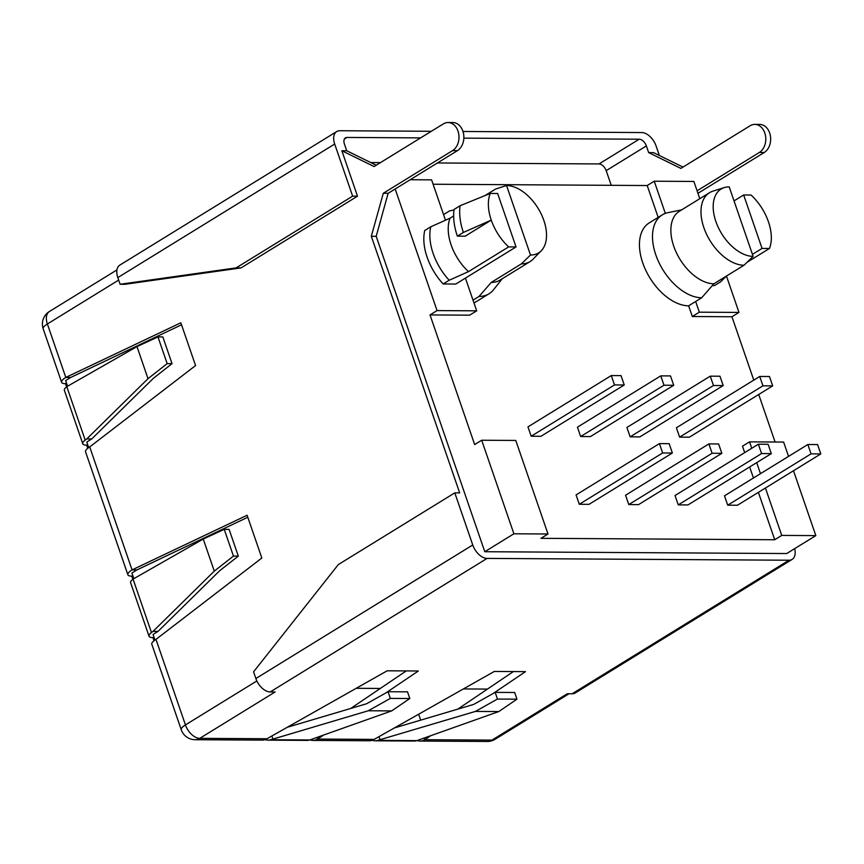 <?xml version="1.0" encoding="UTF-8"?>
<svg xmlns="http://www.w3.org/2000/svg" width="864" height="864" viewBox="0 0 864 864"><rect width="100%" height="100%" fill="white"/><g stroke="black" fill="none" stroke-linecap="round" stroke-linejoin="round"><path stroke-width="1.3" d="M352.642 196.16L357.502 196.182L241.034 267.905L124.988 284.288L120.118 284.267L236.164 267.872L352.642 196.16L334.692 144.04A14.72 8.824 -121.6 0 1 336.712 131.555A14.72 8.824 -121.6 0 1 339.822 130.734L431.341 131.285M462.985 131.479L641.758 132.559A14.72 8.824 -121.6 0 1 656.089 145.984L659.372 155.498M120.118 284.267L117.817 277.582A14.72 8.824 -121.6 0 1 119.837 265.097L336.712 131.555M338.332 564.57L454.799 492.858L472.748 544.979L255.874 678.521L253.573 671.836L338.332 564.57M153.036 631.368L214.283 571.126L233.442 556.081L238.313 556.114L219.618 570.78L158.004 631.4L153.036 631.368L151.47 632.567A14.72 4.126 161 0 0 149.04 636.217A14.72 4.126 161 0 0 152.928 637.61L153.932 636.984M158.004 631.4L153.079 634.489L154.991 640.04M86.767 438.912L148.014 378.67L167.173 363.636L172.044 363.658L153.36 378.335L91.735 438.944L86.767 438.912L85.201 440.111A14.72 4.126 161 0 0 82.771 443.772A14.72 4.126 161 0 0 86.659 445.154L87.674 444.539M91.735 438.944L86.81 442.033L88.722 447.584M699.332 312.185L692.312 316.516L731.948 316.753L738.979 312.422L699.332 312.185L695.66 301.493L701.676 297.778A47.12 28.231 -121.6 0 1 658.908 262.44A47.12 28.231 -121.6 0 1 662.245 214.888A47.12 28.231 -121.6 0 1 667.958 212.652L681.664 209.855M788.551 456.386L783.616 442.066L749.531 441.86L742.5 446.18L744.714 452.606M749.65 466.96L753.451 477.997M758.398 492.35L774.716 539.741L540.961 538.326L547.992 533.995L515.776 440.446L481.691 440.24L513.907 533.79L547.992 533.995M731.948 316.753L753.775 380.128M758.711 394.481L775.084 442.012M662.245 214.888L649.199 222.923A47.12 28.231 58.4 0 0 645.851 270.475A47.12 28.231 58.4 0 0 688.63 305.824L692.312 316.516M433.102 184.237L647.212 185.533L658.184 217.393M357.502 196.182L341.863 150.746L374.069 166.547L443.351 123.887A14.72 11.048 90.3 0 1 448.038 122.526L452.909 122.558A14.72 11.048 90.3 0 1 463.622 134.147A14.72 11.048 90.3 0 1 457.423 150.649L395.172 188.978L437.054 310.597L476.69 310.835L473.008 300.143L479.034 296.438A47.12 28.231 58.4 0 0 489.013 293.792L475.967 301.828A47.12 28.231 -121.6 0 1 473.958 302.886M481.691 440.24L474.66 444.56L430.024 314.928L469.66 315.166L476.69 310.835M679.612 437.13L689.353 437.195L772.686 385.873L762.944 385.819L679.612 437.13L676.393 427.777L759.726 376.466L769.468 376.52L772.686 385.873M630.137 436.838L639.868 436.892L723.211 385.582L713.47 385.517L630.137 436.838L626.908 427.475L710.251 376.164L719.982 376.218L723.211 385.582M663.995 385.214L660.766 375.862L577.433 427.183L580.651 436.536L590.393 436.59L673.726 385.279L663.995 385.214L580.651 436.536M531.176 436.234L540.918 436.298L624.251 384.977L614.509 384.923L531.176 436.234L527.958 426.881L611.291 375.559L621.032 375.624L624.251 384.977M579.29 504.274L589.032 504.338L672.365 453.017L662.634 452.963L579.29 504.274L576.072 494.921L659.405 443.61L662.634 452.963M628.776 504.576L638.507 504.641L721.85 453.319L712.109 453.265L628.776 504.576L625.547 495.223L708.89 443.902L712.109 453.265M678.251 504.878L687.992 504.932L771.325 453.622L761.584 453.557L678.251 504.878L675.032 495.526L758.365 444.204L761.584 453.557M727.726 505.181L737.467 505.235L820.8 453.924L811.058 453.859L727.726 505.181L724.507 495.817L807.84 444.506L811.058 453.859M759.726 376.466L762.944 385.819M710.251 376.164L713.47 385.517M660.766 375.862L670.507 375.926L673.726 385.279M611.291 375.559L614.509 384.923M659.405 443.61L669.146 443.664L672.365 453.017M708.89 443.902L718.621 443.966L721.85 453.319M758.365 444.204L768.107 444.269L771.325 453.622M807.84 444.506L817.582 444.56L820.8 453.924M793.487 470.74L815.832 535.615L786.715 553.543L484.79 551.718L376.186 236.315L371.315 236.282L459.67 492.88L454.799 492.858M463.849 138.143L639.187 139.212A7.366 4.406 -121.6 0 1 646.358 145.919L648.659 152.604L680.864 168.404L750.146 125.744A14.72 11.048 90.3 0 1 754.834 124.384A14.72 11.048 90.3 0 1 765.547 135.972A14.72 11.048 90.3 0 1 759.348 152.474L697.097 190.804L699.808 198.677M726.462 276.07L738.979 312.422M794.664 548.651A14.72 8.824 -121.6 0 1 792.137 559.397A14.72 8.824 -121.6 0 1 789.016 560.228L487.091 558.403A14.72 8.824 -121.6 0 1 472.748 544.979M241.034 267.905L236.164 267.872M648.659 152.604L653.53 152.636L683.003 167.087M341.863 150.746L346.734 150.779L376.207 165.229M344.369 139.061L346.993 137.441A7.366 4.406 58.4 0 0 345.438 137.851A7.366 4.406 58.4 0 0 344.434 144.094L346.734 150.779M346.993 137.441L420.617 137.884M754.834 124.384L759.704 124.416A14.72 11.048 90.3 0 1 770.418 136.004A14.72 11.048 90.3 0 1 764.219 152.507L697.961 193.298M310.025 739.876A14.72 11.048 -89.7 0 0 312.941 740.416L369.425 740.761A14.72 11.048 -89.7 0 0 374.123 739.4L317.628 739.055L323.32 735.21M379.004 736.636L380.052 739.692L377.924 740.383A14.72 11.048 90.3 0 1 375.268 740.794A14.72 11.048 90.3 0 1 372.352 740.254M380.052 739.692L475.438 711.407L497.47 699.052L495.169 692.366L514.652 692.485L516.953 699.17L498.82 711.547L416.891 740.621A14.72 11.048 90.3 0 1 414.234 741.031L375.268 740.794M495.169 692.366L473.677 704.419L394.405 727.931M475.438 711.407L498.82 711.547M497.47 699.052L516.953 699.17M437.422 162.961L599.022 163.944A7.366 4.406 -121.6 0 1 606.193 170.651L611.248 185.317M697.097 190.804L693.878 181.451L654.242 181.213L665.323 213.397M370.753 162.562L380.452 162.616M420.692 720.133L418.651 714.226M712.314 285.584L714.463 285.606L720.49 281.891L726.527 276.005M762.059 248.432L769.457 248.476A41.234 24.7 58.4 0 0 768.442 221.789A41.234 24.7 -121.6 0 0 751.054 195.016L743.656 194.972L762.059 248.432L752.436 254.351M747.09 262.256L769.457 248.476M734.033 200.891L743.656 194.972M774.716 539.741L781.736 535.41L815.832 535.615M513.907 533.79L484.79 551.718M154.008 640.753L152.928 637.61M132.84 579.28L131.76 576.137A14.72 4.126 -19 0 1 127.872 574.744A14.72 4.126 -19 0 1 132.062 569.894L247.104 515.246L261.835 558.014L155.984 639.392A14.72 4.126 -19 0 0 151.805 644.242L181.256 729.778A14.72 14.72 0 0 0 195.091 739.703A14.72 11.048 -89.7 0 0 199.778 738.342A14.72 8.824 -121.6 0 1 185.436 724.918L155.984 639.392M87.739 448.308L86.659 445.154M66.571 386.824L65.491 383.681A14.72 4.126 -19 0 1 61.603 382.288A14.72 4.126 -19 0 1 65.794 377.438L180.835 322.79L195.566 365.558L89.716 446.936A14.72 4.126 -19 0 0 85.536 451.786L127.872 574.744M385.862 692.939L418.338 670.993L387.169 670.799L266.987 738.752L199.778 738.342L275.087 691.978L270.216 691.945A14.72 8.824 -121.6 0 1 255.874 678.521M492.998 693.587L525.474 671.641L494.305 671.447L374.123 739.4M424.202 738.083L424.764 739.703L430.456 735.858M417.161 740.524A14.72 11.048 -89.7 0 0 420.077 741.064L487.274 741.474A14.72 11.048 -89.7 0 0 491.972 740.113L567.27 693.749L572.141 693.77A14.72 8.824 -121.6 0 0 575.262 692.95L792.137 559.397M395.172 188.978L388.141 193.309L376.186 236.315M388.141 193.309L383.281 193.277L371.315 236.282M448.038 122.526A14.72 11.048 90.3 0 1 458.752 134.114A14.72 11.048 90.3 0 1 452.552 150.617L383.281 193.277M513.389 671.566L457.823 709.117M420.077 741.064A14.72 11.048 -89.7 0 0 424.764 739.703L491.972 740.113A14.72 8.824 58.4 0 0 495.083 739.292L569.03 693.749M195.091 739.703L262.289 740.113A14.72 11.048 -89.7 0 0 266.987 738.752M406.253 670.918L350.698 708.469M317.066 737.435L317.628 739.055A14.72 11.048 -89.7 0 1 312.941 740.416M89.716 446.936L132.062 569.894L136.922 569.916L247.795 517.255M131.76 576.137L132.764 575.51M133.812 578.534L131.911 573.016L136.922 569.916M61.603 382.288L43.2 328.838A14.72 14.72 0 0 1 49.399 311.504A14.72 8.824 58.4 0 0 47.38 323.978L65.794 377.438L70.664 377.471L181.526 324.81M65.491 383.681L66.506 383.054M67.543 386.078L65.642 380.56L70.664 377.471M214.283 571.126L203.245 539.05L133.056 579.107A14.72 4.126 161 0 0 130.637 582.768L149.04 636.217M238.313 556.114L229.111 529.384L224.24 529.351L203.245 539.05M233.442 556.081L224.24 529.351M148.014 378.67L136.976 346.594L66.787 386.662A14.72 4.126 161 0 0 64.368 390.312L82.771 443.772M172.044 363.658L162.842 336.928L157.972 336.906L136.976 346.594M167.173 363.636L157.972 336.906M268.132 740.146A14.72 11.048 90.3 0 0 270.799 739.735L368.302 710.759L391.684 710.899L309.755 739.973A14.72 11.048 90.3 0 1 307.098 740.383L268.132 740.146A14.72 11.048 90.3 0 1 265.216 739.606M271.868 735.988L272.916 739.044M368.302 710.759L390.334 698.404L388.033 691.718L366.541 703.771L287.269 727.283M388.033 691.718L407.516 691.837L409.817 698.522L391.684 710.899M390.334 698.404L409.817 698.522M437.054 310.597L430.024 314.928M453.989 209.984L449.582 210.902L443.556 214.607L431.59 179.863L410.184 179.734M473.008 300.143L465.426 278.111M445.478 220.201L443.556 214.607M530.496 255.031L506.563 185.533A38.286 22.939 -121.6 0 1 540.032 211.702A38.286 22.939 -121.6 0 1 541.296 250.722A38.286 22.939 -121.6 0 1 530.496 255.031L521.37 263.887L491.249 282.431L479.034 296.438M506.563 185.533L495.601 189.043L485.244 195.415M491.249 282.431A41.234 24.7 58.4 0 0 499.986 280.12L530.107 261.576A41.234 24.7 -121.6 0 1 521.37 263.887M541.296 250.722L533.012 259.243A41.234 24.7 -121.6 0 1 530.107 261.576M489.013 293.792A47.12 28.231 58.4 0 0 493.582 289.699L502.254 278.726M463.385 232.438L491.26 220.115A41.234 24.7 58.4 0 1 490.234 193.439L497.632 193.482L516.046 246.942L455.803 284.04L443.156 283.964A47.12 28.231 -121.6 0 1 424.753 230.504L430.78 226.789A47.12 28.231 58.4 0 0 449.183 280.249L468.482 271.631L508.648 246.899A41.234 24.7 -121.6 0 1 491.26 220.115L465.145 236.196L457.358 236.142A53.017 31.752 58.4 0 1 454.064 209.455L460.091 205.74A53.017 31.752 58.4 0 0 463.385 232.438L457.358 236.142M443.156 283.964L449.183 280.249M516.046 246.942L508.648 246.899M468.482 271.631A41.234 24.7 58.4 0 1 450.079 218.171L453.643 215.968M490.234 193.439L460.091 205.74M450.079 218.171L430.78 226.789M749.531 441.86L751.745 448.286M756.68 462.64L760.482 473.666M765.418 488.02L781.736 535.41M463.363 688.943L487.469 689.094M356.227 688.295L380.333 688.446M647.212 185.533L654.242 181.213M753.138 256.381L729.205 186.883A38.286 22.939 58.4 0 0 724.248 187.596A38.286 22.939 58.4 0 0 717.228 225.072A38.286 22.939 58.4 0 0 753.138 256.381L744.012 265.237L713.891 283.781L701.676 297.778M713.891 283.781A41.234 24.7 -121.6 0 1 676.469 252.86A41.234 24.7 -121.6 0 1 679.396 211.248L709.517 192.704A41.234 24.7 58.4 0 0 706.59 234.306A41.234 24.7 58.4 0 0 744.012 265.237M724.248 187.596L712.897 191.16A41.234 24.7 58.4 0 0 709.517 192.704M688.63 305.824L695.66 301.493M334.692 144.04L117.817 277.582M759.348 152.474L764.219 152.507M377.924 740.383L416.891 740.621M646.358 145.919L606.193 170.651M639.187 139.212L599.022 163.944M43.2 328.838A14.72 4.126 -19 0 1 47.38 323.978L118.681 280.076M789.016 560.228L572.141 693.77M487.091 558.403L270.216 691.945M452.552 150.617L457.423 150.649M256.867 680.94L185.436 724.918A14.72 4.126 161 0 0 181.256 729.778M151.47 632.567L133.056 579.107M85.201 440.111L66.787 386.662M270.799 739.735L309.755 739.973M49.399 311.504L116.942 269.914M487.274 741.474A14.72 14.72 0 0 0 495.083 739.292"/></g></svg>
